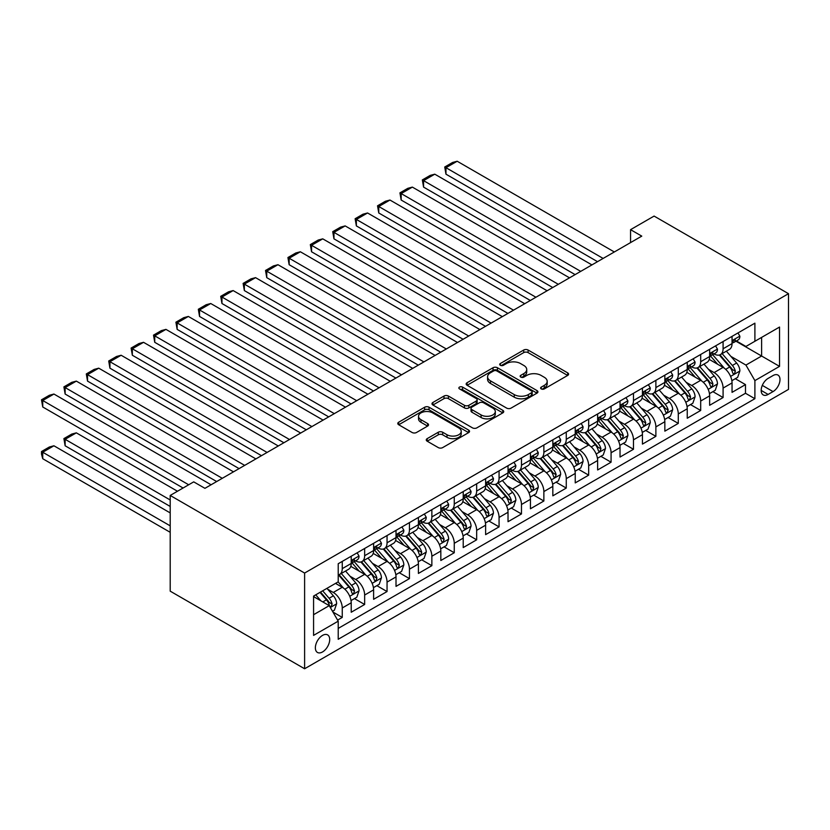 <?xml version="1.0" encoding="UTF-8"?>
<svg xmlns="http://www.w3.org/2000/svg" width="830" height="830" viewBox="0 0 830 830"><rect width="100%" height="100%" fill="white"/><g stroke="black" fill="none" stroke-linecap="round" stroke-linejoin="round"><path stroke-width="1.25" d="M541.243 388.907A2.179 1.255 0 0 0 544.324 388.907L567.689 375.419A3.113 1.795 0 0 0 568.591 374.154A3.113 1.795 0 0 0 567.689 372.877L528.108 350.032A3.113 1.795 0 0 0 523.709 350.032L500.345 363.519A2.179 1.255 0 0 0 499.702 364.412A2.179 1.255 0 0 0 500.345 365.293A2.179 1.255 0 0 0 503.426 365.293L506.445 363.55A9.95 5.748 0 0 1 520.514 363.55L523.813 365.459A9.95 5.748 0 0 1 526.728 369.516A9.95 5.748 0 0 1 523.813 373.583L520.794 375.326A2.179 1.255 0 0 0 520.151 376.218A2.179 1.255 0 0 0 520.794 377.1A2.179 1.255 0 0 0 523.875 377.1L526.894 375.357A9.95 5.748 0 0 1 540.973 375.357L544.262 377.266A9.95 5.748 0 0 1 547.178 381.323A9.95 5.748 0 0 1 544.262 385.39L541.243 387.133A2.179 1.255 0 0 0 540.61 388.025A2.179 1.255 0 0 0 541.243 388.907L541.243 387.133M322.538 651.944A10.136 5.852 120 0 0 329.157 643.011A10.136 5.852 120 0 0 327.601 634.888A10.136 5.852 120 0 0 322.538 635.396A10.136 5.852 120 0 0 315.908 644.329A10.136 5.852 120 0 0 317.465 652.453A10.136 5.852 120 0 0 322.538 651.944M427.17 438.645A3.113 1.795 0 0 0 426.267 439.91A3.113 1.795 0 0 0 427.17 441.187L438.282 447.598A3.113 1.795 0 0 0 442.681 447.598L468.628 432.617A3.113 1.795 0 0 0 469.531 431.341A3.113 1.795 0 0 0 468.628 430.075L429.048 407.219A3.113 1.795 0 0 0 424.649 407.219L398.701 422.2A3.113 1.795 0 0 0 397.788 423.476A3.113 1.795 0 0 0 398.701 424.742L412.116 432.492A3.113 1.795 0 0 0 416.504 432.492L427.616 426.081A3.113 1.795 0 0 0 428.529 424.804A3.113 1.795 0 0 0 427.616 423.539L420.966 419.7A8.321 4.804 0 0 1 418.528 416.297A8.321 4.804 0 0 1 423.663 411.867A8.321 4.804 0 0 1 432.731 412.904L458.783 427.948A8.321 4.804 0 0 1 461.221 431.341A8.321 4.804 0 0 1 456.085 435.781A8.321 4.804 0 0 1 447.017 434.744L442.681 432.233A3.113 1.795 0 0 0 438.282 432.233L427.17 438.645L427.17 441.187L438.282 434.816L438.282 432.233M788.5 293.685L654.092 216.08L630.561 229.661L641.766 236.125L204.927 488.331L193.722 481.867L170.202 495.448L304.61 573.053L788.5 293.685L788.5 389.395L304.61 668.762L304.61 573.053M506.663 408.111A3.113 1.795 0 0 0 511.062 408.111L537.01 393.13A3.113 1.795 0 0 0 537.923 391.864A3.113 1.795 0 0 0 537.01 390.588L497.429 367.742A3.113 1.795 0 0 0 493.03 367.742L467.083 382.723A3.113 1.795 0 0 0 466.17 383.989A3.113 1.795 0 0 0 467.083 385.265L506.663 408.111M460.37 389.384A2.179 1.255 0 0 1 462.58 389.685L462.58 387.102L502.814 410.331A3.113 1.795 0 0 1 503.727 411.607A3.113 1.795 0 0 1 502.814 412.873L476.866 427.855A3.113 1.795 0 0 1 472.467 427.855L432.887 404.999L432.887 402.467A3.113 1.795 0 0 0 431.984 403.733A3.113 1.795 0 0 0 432.887 404.999M432.887 402.467L443.998 396.055A3.113 1.795 0 0 1 448.397 396.055L464.447 405.32A3.113 1.795 0 0 0 468.846 405.32L476.213 401.066A3.113 1.795 0 0 0 477.126 399.801A3.113 1.795 0 0 0 476.213 398.525L459.498 388.876A2.179 1.255 0 0 1 458.865 387.994A2.179 1.255 0 0 1 460.204 386.832A2.179 1.255 0 0 1 462.58 387.102M337.603 620.093L342.251 617.416L332.955 612.042M327.663 589.207L333.287 592.454A12.668 7.314 60 0 1 342.251 607.975L351.214 602.798L351.214 612.239L364.65 604.479L354.462 598.596M350.063 576.269L355.686 579.516A12.668 7.314 60 0 1 364.65 595.037L373.614 589.86L373.614 599.302L387.05 591.551L376.862 585.658M372.473 563.331L378.096 566.579A12.668 7.314 60 0 1 387.05 582.1L396.014 576.933L396.014 586.374L409.46 578.614L399.261 572.731M394.873 550.404L400.496 553.652A12.668 7.314 60 0 1 409.46 569.173L418.413 563.995L418.413 573.437L431.859 565.676L421.661 559.793M417.272 537.466L422.895 540.714A12.668 7.314 60 0 1 431.859 556.235L440.823 551.068L440.823 560.509L454.259 552.749L444.071 546.856M439.672 524.539L445.295 527.787A12.668 7.314 60 0 1 454.259 543.308L463.223 538.13L463.223 547.572L476.659 539.811L466.47 533.929M462.071 511.602L467.705 514.849A12.668 7.314 60 0 1 476.659 530.37L485.623 525.193L485.623 534.634L499.069 526.874L488.87 520.991M484.481 498.664L490.105 501.911A12.668 7.314 60 0 1 499.069 517.432L508.022 512.266L508.022 521.707L521.468 513.946L511.27 508.064M506.881 485.737L512.504 488.984A12.668 7.314 60 0 1 521.468 504.505L530.432 499.328L530.432 508.769L543.868 501.009L533.68 495.126M529.281 472.799L534.904 476.047A12.668 7.314 60 0 1 543.868 491.568L552.832 486.39L552.832 495.832L566.268 488.071L556.079 482.189M551.68 459.862L557.314 463.109A12.668 7.314 60 0 1 566.268 478.63L575.232 473.463L575.232 482.904L588.678 475.144L578.479 469.261M574.09 446.934L579.714 450.182A12.668 7.314 60 0 1 588.678 465.703L597.631 460.526L597.631 469.967L611.077 462.206L600.879 456.324M596.49 433.997L602.113 437.244A12.668 7.314 60 0 1 611.077 452.765L620.031 447.598L620.031 457.04L633.477 449.279L623.288 443.386M618.889 421.069L624.513 424.317A12.668 7.314 60 0 1 633.477 439.838L642.441 434.661L642.441 444.102L655.876 436.341L645.688 430.459M641.289 408.132L646.923 411.379A12.668 7.314 60 0 1 655.876 426.9L664.84 421.723L664.84 431.164L678.286 423.404L668.088 417.521M663.699 395.194L669.322 398.442A12.668 7.314 60 0 1 678.286 413.963L687.24 408.796L687.24 418.237L700.686 410.477L690.487 404.584M686.099 382.267L691.722 385.514A12.668 7.314 60 0 1 700.686 401.035L709.64 395.858L709.64 405.299L723.086 397.539L723.086 388.098A12.668 7.314 -120 0 0 714.122 372.577L708.498 369.329M712.897 391.656L723.086 397.539M351.214 602.798A12.668 7.314 -120 0 0 342.251 587.277L335.528 583.397M373.614 589.86A12.668 7.314 -120 0 0 364.65 574.339L350.8 566.351M396.014 576.933A12.668 7.314 -120 0 0 387.05 561.412L373.199 553.413M418.413 563.995A12.668 7.314 -120 0 0 409.46 548.474L395.599 540.475M440.823 551.068A12.668 7.314 -120 0 0 431.859 535.547L417.998 527.548M463.223 538.13A12.668 7.314 -120 0 0 454.259 522.61L440.408 514.61M485.623 525.193A12.668 7.314 -120 0 0 476.659 509.672L462.808 501.673M508.022 512.266A12.668 7.314 -120 0 0 499.069 496.745L485.208 488.746M530.432 499.328A12.668 7.314 -120 0 0 521.468 483.807L507.607 475.808M552.832 486.39A12.668 7.314 -120 0 0 543.868 470.869L530.017 462.87M575.232 473.463A12.668 7.314 -120 0 0 566.268 457.942L552.417 449.943M597.631 460.526A12.668 7.314 -120 0 0 588.678 445.005L574.817 437.005M620.031 447.598A12.668 7.314 -120 0 0 611.077 432.077L597.216 424.078M642.441 434.661A12.668 7.314 -120 0 0 633.477 419.14L619.626 411.141M664.84 421.723A12.668 7.314 -120 0 0 655.876 406.202L642.026 398.203M687.24 408.796A12.668 7.314 -120 0 0 678.286 393.275L664.425 385.276M709.64 395.858A12.668 7.314 -120 0 0 700.686 380.337L686.825 372.338M773.041 375.554L768.113 378.397A9.825 5.675 120 0 0 761.701 387.05A9.825 5.675 120 0 0 763.206 394.924A9.825 5.675 120 0 0 768.113 394.437L773.041 391.594A9.825 5.675 120 0 0 779.463 382.931A9.825 5.675 120 0 0 777.949 375.067A9.825 5.675 120 0 0 773.041 375.554M313.574 614.698L329.251 605.641L338.215 621.162L338.215 639.276L754.895 398.701L754.895 380.596L745.931 365.076L730.898 356.392M338.215 621.162L313.574 635.396L313.574 596.075L338.215 581.84L338.215 563.736L754.895 323.171L754.895 341.275L779.536 327.051L779.536 366.372L754.895 380.596M355.572 560.821L355.686 560.893A12.668 7.314 60 0 0 362.025 561.516L370.989 556.349A12.668 7.314 -120 0 0 373.614 550.549L373.614 543.297M377.972 547.893L378.096 547.956A12.668 7.314 60 0 0 384.425 548.589L393.389 543.411A12.668 7.314 -120 0 0 396.014 537.612L396.014 530.37M400.382 534.956L400.496 535.028A12.668 7.314 60 0 0 406.835 535.651L415.788 530.484A12.668 7.314 -120 0 0 418.413 524.674L418.413 517.432M422.781 522.029L422.895 522.091A12.668 7.314 60 0 0 429.235 522.724L438.199 517.547A12.668 7.314 -120 0 0 440.823 511.747L440.823 504.505M445.181 509.091L445.295 509.153A12.668 7.314 60 0 0 451.634 509.786L460.598 504.609A12.668 7.314 -120 0 0 463.223 498.809L463.223 491.568M467.581 496.153L467.705 496.226A12.668 7.314 60 0 0 474.034 496.848L482.998 491.682A12.668 7.314 -120 0 0 485.623 485.872L485.623 478.63M489.99 483.226L490.105 483.288A12.668 7.314 60 0 0 496.444 483.921L505.397 478.744A12.668 7.314 -120 0 0 508.022 472.944L508.022 465.703M512.39 470.288L512.504 470.361A12.668 7.314 60 0 0 518.843 470.983L527.807 465.806A12.668 7.314 -120 0 0 530.432 460.007L530.432 452.765M534.79 457.351L534.904 457.423A12.668 7.314 60 0 0 541.243 458.046L550.207 452.879A12.668 7.314 -120 0 0 552.832 447.08L552.832 439.827M557.189 444.424L557.314 444.486A12.668 7.314 60 0 0 563.643 445.119L572.607 439.942A12.668 7.314 -120 0 0 575.232 434.142L575.232 426.9M579.599 431.486L579.714 431.559A12.668 7.314 60 0 0 586.053 432.181L595.006 427.014A12.668 7.314 -120 0 0 597.631 421.204L597.631 413.963M601.999 418.559L602.113 418.621A12.668 7.314 60 0 0 608.452 419.254L617.416 414.077A12.668 7.314 -120 0 0 620.031 408.277L620.031 401.035M624.399 405.621L624.513 405.683A12.668 7.314 60 0 0 630.852 406.316L639.816 401.139A12.668 7.314 -120 0 0 642.441 395.339L642.441 388.098M646.798 392.683L646.923 392.756A12.668 7.314 60 0 0 653.252 393.379L662.216 388.212A12.668 7.314 -120 0 0 664.84 382.402L664.84 375.16M669.208 379.756L669.322 379.818A12.668 7.314 60 0 0 675.662 380.451L684.615 375.274A12.668 7.314 -120 0 0 687.24 369.475L687.24 362.233M691.608 366.819L691.722 366.891A12.668 7.314 60 0 0 698.061 367.514L707.015 362.337A12.668 7.314 -120 0 0 709.64 356.537L709.64 349.295M338.215 628.403L745.485 393.275L745.485 384.601L732.05 392.362L732.05 382.921A12.668 7.314 -120 0 0 723.086 367.4L709.235 359.4M714.008 353.881L714.122 353.954A12.668 7.314 -120 0 0 720.461 354.576A12.668 7.314 -120 0 0 723.086 348.776L723.086 341.535M720.461 354.576L729.425 349.409A12.668 7.314 -120 0 0 732.05 343.61L732.05 336.358M342.251 561.412L342.251 568.654A12.668 7.314 60 0 1 339.626 574.453A12.668 7.314 60 0 1 338.215 574.962M339.626 574.453L348.59 569.276A12.668 7.314 -120 0 0 351.214 563.477L351.214 556.235M364.65 548.474L364.65 555.716A12.668 7.314 60 0 1 362.025 561.516M387.05 535.547L387.05 542.789A12.668 7.314 60 0 1 384.425 548.589M409.46 522.61L409.46 529.851A12.668 7.314 60 0 1 406.835 535.651M431.859 509.672L431.859 516.914A12.668 7.314 60 0 1 429.235 522.724M454.259 496.745L454.259 503.986A12.668 7.314 60 0 1 451.634 509.786M476.659 483.807L476.659 491.049A12.668 7.314 60 0 1 474.034 496.848M499.069 470.869L499.069 478.122A12.668 7.314 60 0 1 496.444 483.921M521.468 457.942L521.468 465.184A12.668 7.314 60 0 1 518.843 470.983M543.868 445.005L543.868 452.246A12.668 7.314 60 0 1 541.243 458.046M566.268 432.067L566.268 439.319A12.668 7.314 60 0 1 563.643 445.119M588.678 419.14L588.678 426.381A12.668 7.314 60 0 1 586.053 432.181M611.077 406.202L611.077 413.444A12.668 7.314 60 0 1 608.452 419.254M633.477 393.275L633.477 400.517A12.668 7.314 60 0 1 630.852 406.316M655.876 380.337L655.876 387.579A12.668 7.314 60 0 1 653.252 393.379M678.286 367.4L678.286 374.641A12.668 7.314 60 0 1 675.662 380.451M700.686 354.472L700.686 361.714A12.668 7.314 60 0 1 698.061 367.514M700.686 401.035L700.686 410.477M678.286 413.963L678.286 423.404M655.876 426.9L655.876 436.341M633.477 439.838L633.477 449.279M611.077 452.765L611.077 462.206M588.678 465.703L588.678 475.144M566.268 478.63L566.268 488.071M543.868 491.568L543.868 501.009M521.468 504.505L521.468 513.946M499.069 517.432L499.069 526.874M476.659 530.37L476.659 539.811M454.259 543.308L454.259 552.749M431.859 556.235L431.859 565.676M409.46 569.173L409.46 578.614M387.05 582.1L387.05 591.551M364.65 595.037L364.65 604.479M342.251 607.975L342.251 617.416M329.251 605.641L313.574 596.594M745.931 365.076L761.618 356.018L761.618 337.395L779.536 327.051M735.961 341.213L779.536 366.372M736.407 340.954L745.931 346.452L754.895 341.275M170.202 495.448L170.202 591.157L304.61 668.762M630.561 229.661L630.561 242.588M735.297 378.719L745.485 384.601M745.485 393.275L754.895 398.701M542.115 389.218L544.262 387.973A9.95 5.748 0 0 0 547.178 383.917L547.178 381.323M526.728 369.516L526.728 372.11A9.95 5.748 0 0 1 523.813 376.166L521.665 377.411M567.647 375.451L528.108 352.615A3.113 1.795 0 0 0 523.709 352.615L501.216 365.605M536.968 393.161L497.429 370.325A3.113 1.795 0 0 0 493.03 370.325L467.124 385.286M531.511 392.756A2.179 1.255 0 0 0 532.154 391.864A2.179 1.255 0 0 0 531.511 390.971L496.765 370.917A2.179 1.255 0 0 0 493.694 370.917L490.499 372.753A9.95 5.748 0 0 0 487.584 376.82A9.95 5.748 0 0 0 490.499 380.877L514.247 394.592A9.95 5.748 0 0 0 528.326 394.592L531.511 392.756L531.511 395.339A2.179 1.255 0 0 0 532.154 394.447L532.154 391.864M487.584 376.82L487.584 379.403A9.95 5.748 0 0 0 490.499 383.47L490.499 380.877M531.511 395.339L528.326 397.176A9.95 5.748 0 0 1 514.247 397.176L490.499 383.47M432.928 405.03L443.998 398.639L443.998 396.055M477.126 399.801L477.126 402.384A3.113 1.795 0 0 1 476.213 403.65L468.846 407.904A3.113 1.795 0 0 1 464.447 407.904L448.397 398.639A3.113 1.795 0 0 0 443.998 398.639M462.58 389.685L502.773 412.894M481.099 414.938A8.321 4.804 0 0 0 490.167 415.975A8.321 4.804 0 0 0 495.303 411.545A8.321 4.804 0 0 0 492.864 408.142L483.683 402.841A3.113 1.795 0 0 0 479.284 402.841L471.917 407.094A3.113 1.795 0 0 0 471.015 408.37A3.113 1.795 0 0 0 471.917 409.636L481.099 414.938L481.099 417.521A8.321 4.804 0 0 0 490.167 418.569A8.321 4.804 0 0 0 495.303 414.129L495.303 411.545M471.015 408.37L471.015 410.954A3.113 1.795 0 0 0 471.917 412.22L471.917 409.636M481.099 417.521L471.917 412.22M461.221 431.341L461.221 433.934A8.321 4.804 0 0 1 456.085 438.365A8.321 4.804 0 0 1 447.017 437.327L442.681 434.816A3.113 1.795 0 0 0 438.282 434.816M418.528 416.297L418.528 418.891A8.321 4.804 0 0 0 420.966 422.283L420.966 419.7M427.575 426.101L420.966 422.283M468.587 432.638L429.048 409.813A3.113 1.795 0 0 0 424.649 409.813L398.742 424.763M731.863 380.7L737.652 377.36L739.883 370.896A8.393 4.845 -120 0 0 736.615 363.011L726.385 351.163M724.331 368.219L712.628 354.68M445.969 225.905L552.718 287.533L401.17 200.04L399.936 192.861L407.779 188.337L412.365 187.103L401.17 193.577L401.17 200.04M717.67 364.277L710.885 356.423A20.117 11.62 -120 0 0 710.262 355.717M719.32 355.033L729.674 367.026A8.393 4.845 60 0 1 732.662 372.805L733.274 373.801L734.415 373.645L735.349 371.249A8.393 4.845 -120 0 0 732.361 365.47L722.121 353.622M719.932 354.835L731.054 367.721A4.275 2.469 60 0 1 732.133 369.392L735.349 371.249M603.12 258.431L445.969 167.702L445.969 174.175L597.517 261.668M737.984 332.934L739.883 336.233A8.393 4.845 60 0 1 738.15 339.947L733.896 342.406A8.393 4.845 -120 0 0 735.349 340.466L735.173 339.729M614.325 251.967L457.174 161.238L445.969 167.702L444.735 166.996L452.578 162.472L457.174 161.238M732.33 342.8L732.361 342.8A8.393 4.845 -120 0 0 733.896 342.406M734.27 339.844L735.349 340.466C734.83 339.211 733.928 339.719 732.662 342.022A8.393 4.845 60 0 1 732.05 343.215M445.969 174.175L444.735 166.996M709.453 393.638L715.242 390.297L717.483 383.834A8.393 4.845 -120 0 0 714.215 375.949L703.975 364.1M701.931 381.157L690.228 367.617M423.57 238.843L530.318 300.47L378.76 212.978L377.536 205.799L385.369 201.265L389.965 200.04L378.76 206.504L378.76 212.978M695.27 377.214L688.485 369.35A20.117 11.62 -120 0 0 687.863 368.655M696.92 367.97L707.274 379.953A8.393 4.845 60 0 1 710.262 385.743L710.874 386.739L712.005 386.573L712.949 384.186A8.393 4.845 -120 0 0 709.961 378.407L699.721 366.549M697.522 367.773L708.654 380.648A4.275 2.469 60 0 1 709.733 382.329L712.949 384.186M687.053 406.576L692.842 403.235L695.084 396.761A8.393 4.845 -120 0 0 691.815 388.876L681.575 377.028M679.531 394.094L667.828 380.545M401.17 251.77L507.908 313.408L356.361 225.905L355.126 218.726L362.969 214.202L367.565 212.978L356.361 219.442L356.361 225.905M672.871 390.142L666.075 382.288A20.117 11.62 -120 0 0 665.452 381.582M674.52 380.908L684.864 392.891A8.393 4.845 60 0 1 687.863 398.67L688.475 399.666L689.606 399.51L690.55 397.124A8.393 4.845 -120 0 0 687.551 391.335L677.322 379.486M675.122 380.711L686.244 393.586A4.275 2.469 60 0 1 687.323 395.256L690.55 397.124M664.654 419.503L670.443 416.162L672.684 409.698A8.393 4.845 -120 0 0 669.405 401.813L659.176 389.965M657.121 407.022L645.429 393.482M378.76 264.708L485.509 326.335L333.961 238.843L332.726 231.663L340.57 227.14L345.166 225.905L333.961 232.379L333.961 238.843M650.471 403.079L643.675 395.215A20.117 11.62 -120 0 0 643.053 394.52M652.11 393.835L662.465 405.818A8.393 4.845 60 0 1 665.463 411.607L666.075 412.603L667.206 412.437L668.15 410.051A8.393 4.845 -120 0 0 665.152 404.272L654.922 392.424M652.722 393.638L663.844 406.524A4.275 2.469 60 0 1 664.923 408.194L668.15 410.051M642.254 432.44L648.043 429.1L650.274 422.626A8.393 4.845 -120 0 0 647.006 414.751L636.776 402.892M634.722 419.959L623.019 406.41M356.361 277.645L463.109 339.273L311.561 251.781L310.327 244.601L318.17 240.067L322.756 238.843L311.561 245.307L311.561 251.781M628.061 416.017L621.276 408.153A20.117 11.62 -120 0 0 620.653 407.457M629.711 406.773L640.065 418.756A8.393 4.845 60 0 1 643.053 424.545L643.665 425.541L644.806 425.375L645.75 422.989A8.393 4.845 -120 0 0 642.752 417.21L632.512 405.351M630.323 406.576L641.445 419.451A4.275 2.469 60 0 1 642.524 421.132L645.75 422.989M580.72 271.369L423.57 180.639L423.57 187.103L575.117 274.606M715.585 345.871L717.483 349.171A8.393 4.845 60 0 1 715.751 352.885L711.486 355.333A8.393 4.845 -120 0 0 712.949 353.404L712.773 352.657M591.925 264.905L434.775 174.175L423.57 180.639L422.335 179.923L430.179 175.4L434.775 174.175M709.92 355.728L709.961 355.728A8.393 4.845 -120 0 0 711.486 355.333M711.87 352.781L712.949 353.404C712.42 352.138 711.528 352.657 710.262 354.96A8.393 4.845 60 0 1 709.64 356.153M423.57 187.103L422.335 179.923M558.32 284.306L399.936 192.861M693.175 358.799L695.084 362.098A8.393 4.845 60 0 1 693.341 365.812L689.087 368.271A8.393 4.845 -120 0 0 690.55 366.341L690.373 365.594M569.515 277.832L412.365 187.103M687.52 368.665L687.551 368.665A8.393 4.845 -120 0 0 689.087 368.271M689.471 365.708L690.55 366.341C690.021 365.076 689.128 365.594 687.863 367.887A8.393 4.845 60 0 1 687.24 369.08M535.91 297.233L377.536 205.799M670.775 371.736L672.684 375.036A8.393 4.845 60 0 1 670.941 378.75L666.687 381.209A8.393 4.845 -120 0 0 668.15 379.269L667.974 378.532M547.115 290.77L389.965 200.04M665.121 381.603L665.152 381.603A8.393 4.845 -120 0 0 666.687 381.209M667.061 378.646L668.15 379.269C667.621 378.003 666.718 378.522 665.463 380.825A8.393 4.845 60 0 1 664.84 382.018M513.511 310.171L355.126 218.726M648.375 384.674L650.274 387.963A8.393 4.845 60 0 1 648.541 391.677L644.288 394.136A8.393 4.845 -120 0 0 645.75 392.206L645.564 391.459M524.716 303.707L367.565 212.978M642.721 394.53L642.752 394.53A8.393 4.845 -120 0 0 644.288 394.136M644.661 391.584L645.75 392.206C645.221 390.94 644.319 391.459 643.053 393.762A8.393 4.845 60 0 1 642.441 394.956M619.844 445.378L625.633 442.027L627.874 435.563A8.393 4.845 -120 0 0 624.606 427.678L614.366 415.83M612.322 432.897L600.619 419.347M333.961 290.573L440.709 352.211L289.151 264.708L287.927 257.528L295.76 253.005L300.356 251.77L289.151 258.244L289.151 264.708M605.661 428.944L598.876 421.09A20.117 11.62 -120 0 0 598.254 420.385M607.311 419.7L617.665 431.693A8.393 4.845 60 0 1 620.653 437.472L621.265 438.468L622.396 438.313L623.34 435.926A8.393 4.845 -120 0 0 620.352 430.137L610.112 418.289M607.913 419.513L619.045 432.389A4.275 2.469 60 0 1 620.124 434.059L623.34 435.926M491.111 323.109L332.726 231.663M625.976 397.601L627.874 400.9A8.393 4.845 60 0 1 626.142 404.615L621.878 407.074A8.393 4.845 -120 0 0 623.34 405.144L623.164 404.397M502.316 316.635L345.166 225.905M620.321 407.468L620.352 407.468A8.393 4.845 -120 0 0 621.878 407.074M622.261 404.511L623.34 405.144C622.811 403.878 621.919 404.397 620.653 406.69A8.393 4.845 60 0 1 620.031 407.883M597.444 458.305L603.234 454.965L605.475 448.501A8.393 4.845 -120 0 0 602.207 440.616L591.966 428.768M589.923 445.824L578.22 432.285M311.561 303.51L418.299 365.138L266.752 277.645L265.517 270.466L273.361 265.942L277.957 264.708L266.752 271.171L266.752 277.645M583.262 441.882L576.466 434.017A20.117 11.62 -120 0 0 575.844 433.322M584.911 432.638L595.255 444.621A8.393 4.845 60 0 1 598.254 450.41L598.866 451.406L599.997 451.24L600.941 448.854A8.393 4.845 -120 0 0 597.953 443.075L587.713 431.227M585.513 432.44L596.635 445.326A4.275 2.469 60 0 1 597.714 446.997L600.941 448.854M468.711 336.036L310.327 244.601M603.566 410.539L605.475 413.838A8.393 4.845 60 0 1 603.732 417.552L599.478 420.011A8.393 4.845 -120 0 0 600.941 418.071L600.764 417.324M479.906 329.572L322.756 238.843M597.911 420.405L597.953 420.405A8.393 4.845 -120 0 0 599.478 420.011M599.862 417.449L600.941 418.071C600.412 416.805 599.519 417.324 598.254 419.627A8.393 4.845 60 0 1 597.631 420.82M575.045 471.243L580.834 467.902L583.075 461.428A8.393 4.845 -120 0 0 579.807 453.554L569.567 441.695M567.513 458.762L555.82 445.212M289.151 316.448L395.9 378.075L244.352 290.573L243.117 283.404L250.961 278.87L255.557 277.645L244.352 284.109L244.352 290.573M560.862 454.819L554.067 446.955A20.117 11.62 -120 0 0 553.444 446.25M562.501 445.575L572.856 457.558A8.393 4.845 60 0 1 575.854 463.337L576.466 464.333L577.597 464.178L578.541 461.791A8.393 4.845 -120 0 0 575.543 456.002L565.313 444.154M563.114 445.378L574.236 458.253A4.275 2.469 60 0 1 575.315 459.924L578.541 461.791M446.312 348.974L287.927 257.528M581.166 423.466L583.075 426.765A8.393 4.845 60 0 1 581.332 430.48L577.078 432.938A8.393 4.845 -120 0 0 578.541 431.009L578.365 430.262M457.506 342.51L300.356 251.77M575.512 433.333L575.543 433.333A8.393 4.845 -120 0 0 577.078 432.938M577.452 430.386L578.541 431.009C578.012 429.743 577.12 430.262 575.854 432.555A8.393 4.845 60 0 1 575.232 433.758M552.645 484.17L558.434 480.829L560.665 474.366A8.393 4.845 -120 0 0 557.397 466.481L547.167 454.633M545.113 471.689L533.41 458.15M266.752 329.375L373.5 391.003L221.952 303.51L220.718 296.331L228.561 291.807L233.147 290.573L221.952 297.047L221.952 303.51M538.452 467.747L531.667 459.893A20.117 11.62 -120 0 0 531.044 459.187M540.102 458.502L550.456 470.496A8.393 4.845 60 0 1 553.444 476.275L554.056 477.271L555.197 477.115L556.142 474.719A8.393 4.845 -120 0 0 553.143 468.94L542.903 457.091M540.714 458.305L551.836 471.191A4.275 2.469 60 0 1 552.915 472.861L556.142 474.719M423.902 361.911L265.517 270.466M558.766 436.404L560.665 439.703A8.393 4.845 60 0 1 558.932 443.417L554.679 445.876A8.393 4.845 -120 0 0 556.142 443.936L555.955 443.199M435.107 355.437L277.957 264.708M553.112 446.27L553.143 446.27A8.393 4.845 -120 0 0 554.679 445.876M555.052 443.313L556.142 443.936C555.612 442.681 554.71 443.189 553.444 445.492A8.393 4.845 60 0 1 552.832 446.685M530.235 497.108L536.024 493.767L538.265 487.303A8.393 4.845 -120 0 0 534.997 479.418L524.757 467.57M522.713 484.627L511.01 471.087M244.352 342.313L351.1 403.94L199.542 316.448L198.318 309.268L206.151 304.735L210.747 303.51L199.542 309.974L199.542 316.448M516.053 480.684L509.267 472.82A20.117 11.62 -120 0 0 508.645 472.125M517.702 471.44L528.056 483.423A8.393 4.845 60 0 1 531.044 489.212L531.657 490.208L532.787 490.042L533.732 487.656A8.393 4.845 -120 0 0 530.744 481.877L520.503 470.019M518.304 471.243L529.436 484.118A4.275 2.469 60 0 1 530.515 485.799L533.732 487.656M401.502 374.838L243.117 283.404M536.367 449.341L538.265 452.641A8.393 4.845 60 0 1 536.533 456.355L532.269 458.803A8.393 4.845 -120 0 0 533.732 456.874L533.555 456.127M412.707 368.375L255.557 277.645M530.712 459.198L530.744 459.198A8.393 4.845 -120 0 0 532.269 458.803M532.653 456.251L533.732 456.874C533.202 455.608 532.31 456.127 531.044 458.43A8.393 4.845 60 0 1 530.432 459.623M507.836 510.045L513.625 506.705L515.866 500.231A8.393 4.845 -120 0 0 512.598 492.346L502.358 480.497M500.314 497.564L488.611 484.014M221.952 355.25L328.69 416.878L177.143 329.375L175.908 322.196L183.752 317.672L188.348 316.448L177.143 322.912L177.143 329.375M493.653 493.622L486.857 485.758A20.117 11.62 -120 0 0 486.235 485.052M495.303 484.378L505.646 496.361A8.393 4.845 60 0 1 508.645 502.14L509.257 503.136L510.388 502.98L511.332 500.594A8.393 4.845 -120 0 0 508.344 494.805L498.104 482.956M495.904 484.181L507.026 497.056A4.275 2.469 60 0 1 508.105 498.726L511.332 500.594M379.103 387.776L220.718 296.331M513.957 462.269L515.866 465.568A8.393 4.845 60 0 1 514.123 469.282L509.869 471.741A8.393 4.845 -120 0 0 511.332 469.811L511.156 469.064M390.297 381.302L233.147 290.573M508.302 472.135L508.344 472.135A8.393 4.845 -120 0 0 509.869 471.741M510.253 469.178L511.332 469.811C510.803 468.545 509.911 469.064 508.645 471.357A8.393 4.845 60 0 1 508.022 472.55M485.436 522.973L491.225 519.632L493.466 513.168A8.393 4.845 -120 0 0 490.198 505.283L479.958 493.435M477.904 510.492L466.211 496.952M199.542 368.178L306.291 429.805L154.743 342.313L153.509 335.133L161.352 330.61L165.948 329.375L154.743 335.849L154.743 342.313M471.253 506.549L464.458 498.685A20.117 11.62 -120 0 0 463.835 497.99M472.893 497.305L483.247 509.298A8.393 4.845 60 0 1 486.245 515.077L486.857 516.073L487.988 515.907L488.932 513.521A8.393 4.845 -120 0 0 485.934 507.742L475.704 495.894M473.505 497.108L484.627 509.994A4.275 2.469 60 0 1 485.706 511.664L488.932 513.521M356.703 400.703L198.318 309.268M491.557 475.206L493.466 478.505A8.393 4.845 60 0 1 491.723 482.22L487.469 484.679A8.393 4.845 -120 0 0 488.932 482.738L488.756 482.002M367.898 394.24L210.747 303.51M485.903 485.073L485.934 485.073A8.393 4.845 -120 0 0 487.469 484.679M487.843 482.116L488.932 482.738C488.403 481.473 487.511 481.991 486.245 484.295A8.393 4.845 60 0 1 485.623 485.488M463.036 535.91L468.826 532.57L471.056 526.096A8.393 4.845 -120 0 0 467.788 518.221L457.558 506.362M455.504 523.429L443.811 509.879M177.143 381.115L283.891 442.743L132.344 355.25L131.109 348.071L138.952 343.537L143.538 342.313L132.344 348.776L132.344 355.25M448.843 519.487L442.058 511.622A20.117 11.62 -120 0 0 441.436 510.927M450.493 510.243L460.847 522.226A8.393 4.845 60 0 1 463.835 528.015L464.447 529.011L465.589 528.845L466.533 526.459A8.393 4.845 -120 0 0 463.534 520.68L453.294 508.821M451.105 510.045L462.227 522.921A4.275 2.469 60 0 1 463.306 524.601L466.533 526.459M334.293 413.641L175.908 322.196M469.158 488.144L471.056 491.433A8.393 4.845 60 0 1 469.324 495.157L465.07 497.606A8.393 4.845 -120 0 0 466.533 495.676L466.356 494.929M345.498 407.177L188.348 316.448M463.503 498L463.534 498A8.393 4.845 -120 0 0 465.07 497.606M465.443 495.054L466.533 495.676C466.004 494.41 465.101 494.929 463.835 497.232A8.393 4.845 60 0 1 463.223 498.425M440.626 548.848L446.416 545.497L448.657 539.033A8.393 4.845 -120 0 0 445.388 531.148L435.148 519.3M433.104 536.367L421.401 522.817M154.743 394.043L261.492 455.68L109.934 368.178L108.709 360.998L116.542 356.475L121.139 355.25L109.934 361.714L109.934 368.178M426.444 532.414L419.658 524.56A20.117 11.62 -120 0 0 419.036 523.855M428.093 523.17L438.448 535.163A8.393 4.845 60 0 1 441.436 540.942L442.048 541.938L443.179 541.783L444.123 539.396A8.393 4.845 -120 0 0 441.135 533.607L430.895 521.759M428.705 522.983L439.827 535.858A4.275 2.469 60 0 1 440.906 537.529L444.123 539.396M311.893 426.579L153.509 335.133M446.758 501.071L448.657 504.37A8.393 4.845 60 0 1 446.924 508.085L442.66 510.543A8.393 4.845 -120 0 0 444.123 508.614L443.946 507.867M323.098 420.105L165.948 329.375M441.104 510.938L441.135 510.938A8.393 4.845 -120 0 0 442.66 510.543M443.044 507.981L444.123 508.614C443.594 507.348 442.701 507.867 441.436 510.16A8.393 4.845 60 0 1 440.823 511.353M418.227 561.775L424.016 558.434L426.257 551.971A8.393 4.845 -120 0 0 422.989 544.086L412.749 532.238M410.705 549.294L399.002 535.755M132.344 406.98L239.082 468.608L87.534 381.115L86.299 373.936L94.143 369.412L98.739 368.178L87.534 374.641L87.534 381.115M404.044 545.351L397.259 537.487A20.117 11.62 -120 0 0 396.626 536.792M405.694 536.107L416.038 548.091A8.393 4.845 60 0 1 419.036 553.88L419.648 554.876L420.779 554.71L421.723 552.324A8.393 4.845 -120 0 0 418.735 546.545L408.495 534.696M406.295 535.91L417.417 548.796A4.275 2.469 60 0 1 418.496 550.466L421.723 552.324M289.494 439.506L131.109 348.071M424.348 514.009L426.257 517.308A8.393 4.845 60 0 1 424.514 521.022L420.26 523.481A8.393 4.845 -120 0 0 421.723 521.541L421.547 520.794M300.688 433.042L143.538 342.313M418.694 523.875L418.735 523.875A8.393 4.845 -120 0 0 420.26 523.481M420.644 520.918L421.723 521.541C421.194 520.275 420.302 520.794 419.036 523.097A8.393 4.845 60 0 1 418.413 524.29M395.827 574.713L401.616 571.372L403.857 564.898A8.393 4.845 -120 0 0 400.589 557.023L390.349 545.165M388.295 562.232L376.602 548.682M109.934 419.918L216.682 481.545L65.134 394.043L63.9 386.873L71.743 382.339L76.339 381.115L65.134 387.579L65.134 394.043M381.644 558.289L374.849 550.425A20.117 11.62 -120 0 0 374.226 549.719M383.284 549.045L393.638 561.028A8.393 4.845 60 0 1 396.636 566.807L397.248 567.803L398.379 567.647L399.323 565.261A8.393 4.845 -120 0 0 396.325 559.472L386.095 547.624M383.896 548.848L395.018 561.723A4.275 2.469 60 0 1 396.097 563.404L399.323 565.261M267.094 452.443L108.709 360.998M401.948 526.946L403.857 530.235A8.393 4.845 60 0 1 402.114 533.949L397.861 536.408A8.393 4.845 -120 0 0 399.323 534.479L399.147 533.732M278.289 445.98L121.139 355.25M396.294 536.803L396.325 536.803A8.393 4.845 -120 0 0 397.861 536.408M398.234 533.856L399.323 534.479C398.794 533.213 397.902 533.732 396.636 536.024A8.393 4.845 60 0 1 396.014 537.228M373.427 587.65L379.217 584.299L381.447 577.836A8.393 4.845 -120 0 0 378.179 569.951L367.949 558.102M365.895 575.159L354.202 561.62M87.534 432.845L183.077 488.009L42.735 406.98L41.5 399.801L49.344 395.277L53.929 394.043L42.735 400.517L42.735 406.98M359.234 571.216L352.449 563.363A20.117 11.62 -120 0 0 351.827 562.657M360.884 561.972L371.238 573.966A8.393 4.845 60 0 1 374.226 579.745L374.838 580.741L375.98 580.585L376.924 578.199A8.393 4.845 -120 0 0 373.925 572.41L363.696 560.561M361.496 561.775L372.618 574.661A4.275 2.469 60 0 1 373.697 576.331L376.924 578.199M244.684 465.381L86.299 373.936M379.549 539.874L381.447 543.173A8.393 4.845 60 0 1 379.715 546.887L375.461 549.346A8.393 4.845 -120 0 0 376.924 547.406L376.747 546.669M255.889 458.907L98.739 368.178M373.894 549.74L373.925 549.74A8.393 4.845 -120 0 0 375.461 549.346M375.834 546.783L376.924 547.406C376.395 546.15 375.492 546.659 374.226 548.962A8.393 4.845 60 0 1 373.614 550.155M351.017 600.578L356.807 597.237L359.048 590.773A8.393 4.845 -120 0 0 355.78 582.888L345.55 571.04M170.202 499.971L65.134 439.319L76.339 432.845L177.485 491.246M343.495 588.097L338.132 581.892M65.134 445.783L63.9 438.603L65.134 439.319L65.134 445.783L170.202 506.445M336.835 584.154L335.963 583.148M338.484 574.91L348.839 586.893A8.393 4.845 60 0 1 351.827 592.682L352.439 593.678L353.57 593.512L354.514 591.126A8.393 4.845 -120 0 0 351.526 585.347L341.286 573.489M339.096 574.713L350.219 587.599A4.275 2.469 60 0 1 351.298 589.269L354.514 591.126M63.9 438.603L71.743 434.08L76.339 432.845M222.284 478.308L63.9 386.873M357.149 552.811L359.048 556.11A8.393 4.845 60 0 1 357.315 559.825L353.051 562.284A8.393 4.845 -120 0 0 354.514 560.343L354.337 559.596M233.489 471.845L76.339 381.115M351.495 562.667L351.526 562.667A8.393 4.845 -120 0 0 353.051 562.284M353.435 559.721L354.514 560.343C353.985 559.078 353.092 559.596 351.827 561.9A8.393 4.845 60 0 1 351.214 563.093M332.508 611.274L334.407 610.175L336.648 603.701A8.393 4.845 -120 0 0 333.38 595.816L326.937 588.356M170.202 525.846L42.735 452.246L53.929 445.783L170.202 512.909M320.92 600.827L315.732 594.83M42.735 458.72L41.5 454.124L41.5 451.541L42.735 452.246L42.735 458.72L170.202 532.31M314.435 597.092L313.574 596.096M319.986 592.371L326.429 599.831A8.393 4.845 60 0 1 329.427 605.61L330.039 606.606L331.17 606.45L332.114 604.064A8.393 4.845 -120 0 0 329.126 598.274L322.673 590.815M320.505 592.07L327.819 600.526A4.275 2.469 60 0 1 328.888 602.196L332.114 604.064M41.5 451.541L49.344 447.007L53.929 445.783M188.68 484.772L41.5 399.801M211.079 484.772L53.929 394.043M333.287 592.454L342.251 587.277M355.686 579.516L364.65 574.339M378.096 566.579L387.05 561.412M400.496 553.652L409.46 548.474M422.895 540.714L431.859 535.547M445.295 527.787L454.259 522.61M467.705 514.849L476.659 509.672M490.105 501.911L499.069 496.745M512.504 488.984L521.468 483.807M534.904 476.047L543.868 470.869M557.314 463.109L566.268 457.942M579.714 450.182L588.678 445.005M602.113 437.244L611.077 432.077M624.513 424.317L633.477 419.14M646.923 411.379L655.876 406.202M669.322 398.442L678.286 393.275M691.722 385.514L700.686 380.337M714.122 372.577L723.086 367.4M723.086 348.776L732.05 343.61M342.251 568.654L351.214 563.477M364.65 555.716L373.614 550.549M387.05 542.789L396.014 537.612M409.46 529.851L418.413 524.674M431.859 516.914L440.823 511.747M454.259 503.986L463.223 498.809M476.659 491.049L485.623 485.872M499.069 478.122L508.022 472.944M521.468 465.184L530.432 460.007M543.868 452.246L552.832 447.08M566.268 439.319L575.232 434.142M588.678 426.381L597.631 421.204M611.077 413.444L620.031 408.277M633.477 400.517L642.441 395.339M655.876 387.579L664.84 382.402M678.286 374.641L687.24 369.475M700.686 361.714L709.64 356.537M723.086 388.098L732.05 382.921M762.303 385.39L773.041 391.594M761.172 390.422L768.113 394.437M544.262 387.973L544.262 385.39M520.794 377.1L520.794 375.326M523.813 376.166L523.813 373.583M500.345 365.293L500.345 363.519M523.709 352.615L523.709 350.032M528.108 352.615L528.108 350.032M567.689 375.419L567.689 372.877M467.083 385.265L467.083 382.723M493.03 370.325L493.03 367.742M497.429 370.325L497.429 367.742M537.01 393.13L537.01 390.588M514.247 397.176L514.247 394.592M528.326 397.176L528.326 394.592M448.397 398.639L448.397 396.055M464.447 407.904L464.447 405.32M468.846 407.904L468.846 405.32M476.213 403.65L476.213 401.066M502.814 412.873L502.814 410.331M442.681 434.816L442.681 432.233M447.017 437.327L447.017 434.744M427.616 426.081L427.616 423.539M398.701 424.742L398.701 422.2M424.649 409.813L424.649 407.219M429.048 409.813L429.048 407.219M468.628 432.617L468.628 430.075M730.576 376.405L739.831 371.062M732.361 365.47L736.615 363.011M725.669 369.329L729.674 367.026M739.831 336.14L732.05 340.632M708.177 389.332L717.431 383.989M709.961 378.407L714.215 375.949M703.269 382.267L707.274 379.953M685.777 402.27L695.032 396.927M687.551 391.335L691.815 388.876M680.859 395.205L684.864 392.891M663.367 415.197L672.622 409.854M665.152 404.272L669.405 401.813M658.46 408.132L662.465 405.818M640.967 428.135L650.222 422.792M642.752 417.21L647.006 414.751M636.06 421.069L640.065 418.756M717.431 349.067L709.64 353.559M695.032 362.005L687.24 366.497M672.622 374.942L664.84 379.435M650.222 387.869L642.441 392.362M618.568 441.072L627.822 435.729M620.352 430.137L624.606 427.678M613.661 434.007L617.665 431.693M627.822 400.807L620.031 405.299M596.168 454L605.423 448.657M597.953 443.075L602.207 440.616M591.251 446.934L595.255 444.621M605.423 413.734L597.631 418.237M573.758 466.937L583.013 461.594M575.543 456.002L579.807 453.554M568.851 459.872L572.856 457.558M583.013 426.672L575.232 431.164M551.359 479.875L560.613 474.532M553.143 468.94L557.397 466.481M546.451 472.799L550.456 470.496M560.613 439.61L552.832 444.102M528.959 492.802L538.214 487.459M530.744 481.877L534.997 479.418M524.052 485.737L528.056 483.423M538.214 452.537L530.432 457.04M506.559 505.74L515.814 500.397M508.344 494.805L512.598 492.346M501.642 498.674L505.646 496.361M515.814 465.474L508.022 469.967M484.149 518.667L493.404 513.334M485.934 507.742L490.198 505.283M479.242 511.602L483.247 509.298M493.404 478.412L485.623 482.904M461.75 531.605L471.004 526.262M463.534 520.68L467.788 518.221M456.842 524.539L460.847 522.226M471.004 491.339L463.223 495.832M439.35 544.542L448.605 539.199M441.135 533.607L445.388 531.148M434.443 537.477L438.448 535.163M448.605 504.277L440.823 508.769M416.951 557.47L426.205 552.126M418.735 546.545L422.989 544.086M412.043 550.404L416.038 548.091M426.205 517.204L418.413 521.707M394.541 570.407L403.795 565.064M396.325 559.472L400.589 557.023M389.633 563.342L393.638 561.028M403.795 530.142L396.014 534.634M372.141 583.345L381.395 578.002M373.925 572.41L378.179 569.951M367.233 576.269L371.238 573.966M381.395 543.079L373.614 547.572M349.741 596.272L358.996 590.929M351.526 585.347L355.78 582.888M344.834 589.207L348.839 586.893M358.996 556.007L351.214 560.509M330.319 607.487L336.596 603.866M329.126 598.274L333.38 595.816M322.808 601.926L326.429 599.831"/></g></svg>
